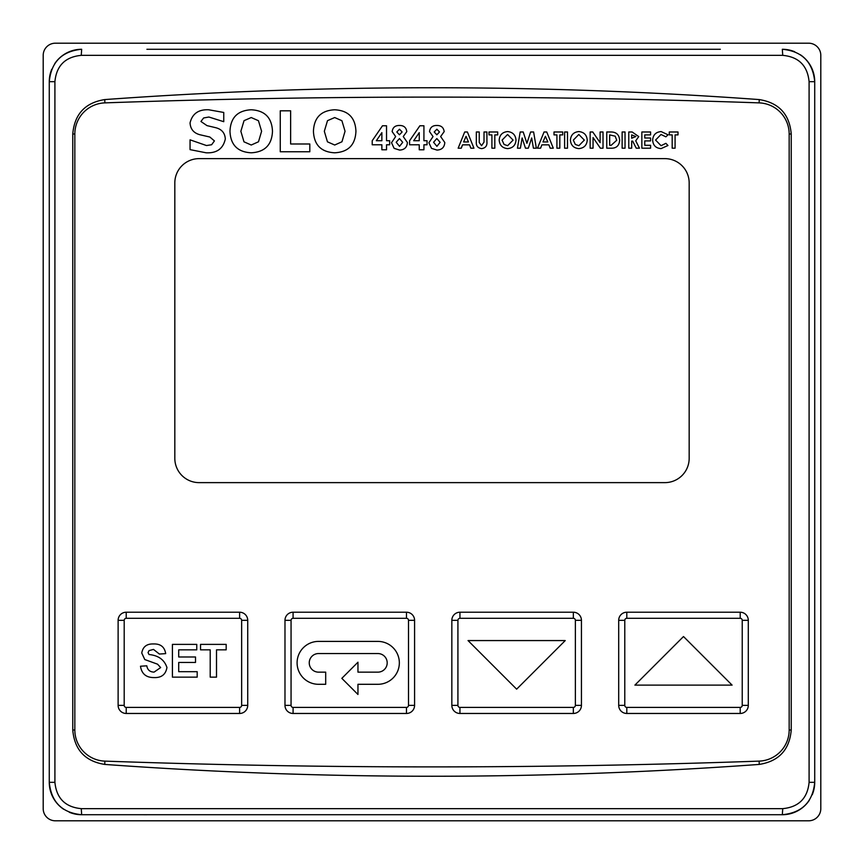 <?xml version="1.0" encoding="UTF-8"?>
<svg xmlns="http://www.w3.org/2000/svg" width="864" height="864" viewBox="0 0 864 864"><rect width="100%" height="100%" fill="white"/><g stroke="black" fill="none" stroke-linecap="round" stroke-linejoin="round"><path stroke-width="1.3" d="M309.247 662.85A9.299 9.299 0 0 1 318.557 653.551L377.892 653.551A9.299 9.299 0 0 1 387.191 662.85A9.299 9.299 0 0 1 377.892 672.149L357.955 672.149L357.955 662.213L341.831 678.348L357.955 694.472L357.955 684.299L377.892 684.299A21.449 21.449 0 0 0 399.341 662.85A21.449 21.449 0 0 0 377.892 641.401L318.557 641.401A21.449 21.449 0 0 0 297.097 662.85A21.449 21.449 0 0 0 318.557 684.299L325.696 684.299L325.696 672.149L318.557 672.149A9.299 9.299 0 0 1 309.247 662.85M146.902 49.28L720.338 49.28M54.724 63.688A32.4 32.4 0 0 1 81.67 49.28L81.259 55.35C65.254 56.905 56.462 65.675 54.907 81.67M104.76 764.424C213.84 772.319 322.92 776.25 432 776.25C541.08 776.25 650.16 772.319 759.24 764.424C778.853 761.292 789.523 749.812 791.24 729.994L791.24 134.006C789.523 114.188 778.853 102.708 759.24 99.576C650.16 91.681 541.08 87.75 432 87.75C322.92 87.75 213.84 91.681 104.76 99.576C85.147 102.697 74.488 114.178 72.76 134.006L72.76 729.994C74.488 749.822 85.147 761.303 104.76 764.424L104.879 761.119A31.147 31.147 0 0 1 74.833 729.994L72.76 729.994M51.743 69.271A32.4 32.4 0 0 0 49.27 81.68L54.907 81.68L54.907 782.32C56.495 798.358 65.286 807.127 81.259 808.65L81.67 814.72L143.662 814.72M689.17 458.32L689.17 182.93A24.3 24.3 0 0 0 664.87 158.63L199.12 158.63A24.3 24.3 0 0 0 174.82 182.93L174.82 458.32M174.82 458.33A24.3 24.3 0 0 0 199.12 482.63L664.87 482.63A24.3 24.3 0 0 0 689.17 458.33M618.7 705.37L624.78 705.37L624.78 620.33L618.7 620.33L618.7 705.37A8.1 8.1 0 0 0 626.8 713.47L740.2 713.47A8.1 8.1 0 0 0 748.3 705.37L748.3 620.32A8.1 8.1 0 0 0 740.2 612.22L626.8 612.22A8.1 8.1 0 0 0 618.7 620.32M451.84 705.37L457.92 705.37L457.92 620.33L451.84 620.33L451.84 705.37A8.1 8.1 0 0 0 459.94 713.47L573.34 713.47A8.1 8.1 0 0 0 581.44 705.37L581.44 620.32A8.1 8.1 0 0 0 573.34 612.22L459.94 612.22A8.1 8.1 0 0 0 451.84 620.32M284.98 705.37L291.06 705.37L291.06 620.33L284.98 620.33L284.98 705.37A8.1 8.1 0 0 0 293.08 713.47L406.48 713.47A8.1 8.1 0 0 0 414.58 705.37L414.58 620.32A8.1 8.1 0 0 0 406.48 612.22L293.08 612.22A8.1 8.1 0 0 0 284.98 620.32M104.879 761.119A9269.197 9269.197 0 0 0 759.121 761.119A31.147 31.147 0 0 0 789.167 729.994L789.167 134.006A31.147 31.147 0 0 0 759.121 102.881A9269.197 9269.197 0 0 0 104.879 102.881A31.147 31.147 0 0 0 74.833 134.006L74.833 729.994M118.12 705.37L124.2 705.37L124.2 620.33L118.12 620.33L118.12 705.37A8.1 8.1 0 0 0 126.22 713.47L239.62 713.47A8.1 8.1 0 0 0 247.72 705.37L247.72 620.32A8.1 8.1 0 0 0 239.62 612.22L126.22 612.22A8.1 8.1 0 0 0 118.12 620.32M146.902 814.73L143.662 814.73M720.338 814.72L782.32 814.72A32.4 32.4 0 0 0 809.276 800.312M782.33 814.72L81.68 814.72M812.257 794.729A32.4 32.4 0 0 0 814.72 782.32C812.819 801.997 802.019 812.797 782.32 814.72L782.741 808.65C798.746 807.095 807.538 798.325 809.093 782.32L809.093 81.68L814.73 81.68M809.093 782.32L814.72 782.32L814.72 81.68A32.4 32.4 0 0 0 800.291 54.713M794.718 51.743A32.4 32.4 0 0 0 782.32 49.28L782.741 55.35L81.259 55.35M49.27 81.68L49.27 782.32A32.4 32.4 0 0 0 63.709 809.287M69.282 812.257A32.4 32.4 0 0 0 81.67 814.72C62.024 812.84 51.224 802.04 49.28 782.32L54.907 782.32M809.093 81.67C807.505 65.642 798.714 56.873 782.741 55.35M49.27 81.67C51.181 62.003 61.981 51.203 81.67 49.27M782.32 49.27C801.976 51.16 812.776 61.96 814.72 81.67M215.946 127.753C221.843 129.33 224.953 133.078 225.31 138.996C223.171 148.716 216.778 153.317 206.118 152.798L190.058 149.634L190.058 139.838L206.485 145.541L211.626 144.742L214.423 140.908L209.855 137.03L199.962 134.752C193.741 133.099 190.436 129.146 190.058 122.893C192.305 113.702 198.515 109.328 208.678 109.771L223.754 112.46L223.754 121.694L208.883 117.029L203.623 117.968L200.945 121.478L206.971 125.615L215.946 127.753M251.208 109.771C264.805 110.484 271.89 117.655 272.484 131.296C271.879 144.925 264.784 152.086 251.208 152.798C237.654 152.075 230.569 144.914 229.975 131.296C230.548 117.655 237.622 110.473 251.208 109.771M258.498 141.772L261.598 131.263L258.444 120.712L251.24 117.547L244.048 120.658L240.862 131.296L243.983 141.826L251.24 145.022L258.498 141.772M309.809 143.986L309.809 151.762L280.26 151.762L280.26 110.808L290.628 110.808L290.628 143.986L309.809 143.986M334.67 109.771C348.257 110.484 355.352 117.655 355.936 131.296C355.331 144.925 348.246 152.086 334.67 152.798C321.106 152.075 314.032 144.914 313.438 131.296C314.01 117.655 321.084 110.473 334.67 109.771M341.96 141.772L345.049 131.263L341.906 120.712L334.703 117.547L327.499 120.658L324.324 131.296L327.445 141.826L334.703 145.022L341.96 141.772M386.532 149.774L381.866 149.774L381.866 144.785L372.211 144.785L372.211 140.746L382.482 125.777L386.532 125.777L386.532 140.735L389.653 140.735L389.653 144.785L386.532 144.785L386.532 149.774M376.304 140.735L381.866 140.735L381.866 132.646L376.304 140.735M396.814 131.987L399.449 134.816L402.116 131.976L399.492 129.211L396.814 131.987M391.522 142.711L395.658 136.555L392.148 131.62C392.699 127.472 395.14 125.42 399.47 125.474C403.78 125.431 406.22 127.483 406.782 131.62L403.24 136.555L407.408 142.517C407.052 147.323 404.438 149.85 399.6 150.077L394.114 148.349L391.522 142.711M396.198 142.268L399.524 146.34L402.732 142.322L399.46 138.553L396.198 142.268M423.922 149.774L419.245 149.774L419.245 144.785L409.59 144.785L409.59 140.746L419.872 125.777L423.922 125.777L423.922 140.735L427.032 140.735L427.032 144.785L423.922 144.785L423.922 149.774M413.694 140.735L419.245 140.735L419.245 132.646L413.694 140.735M434.203 131.987L436.838 134.816L439.495 131.976L436.882 129.211L434.203 131.987M428.911 142.711L433.037 136.555L429.527 131.62C430.088 127.472 432.518 125.42 436.849 125.474C441.169 125.431 443.61 127.483 444.172 131.62L440.629 136.555L444.798 142.517C444.431 147.323 441.828 149.85 436.979 150.077L431.492 148.349L428.911 142.711M433.577 142.268L436.914 146.34L440.122 142.322L436.838 138.553L433.577 142.268M153.911 677.57C146.135 677.603 141.664 673.823 140.486 666.23L146.783 665.809C147.506 669.913 149.936 672.019 154.084 672.106L160.65 667.58L157.572 664.189L144.774 659.545L141.75 653.011C142.862 646.747 146.75 643.734 153.425 643.961C160.51 643.691 164.603 646.909 165.683 653.627L159.386 654.048L153.5 649.426L149.072 650.592L148.046 652.579L149.018 654.523C158.436 655.452 164.408 659.783 166.946 667.516C165.737 674.557 161.395 677.905 153.911 677.57M197.186 677.149L172.411 677.149L172.411 644.382L196.765 644.382L196.765 649.847L178.708 649.847L178.708 656.986L195.512 656.986L195.512 662.45L178.708 662.45L178.708 671.684L197.186 671.684L197.186 677.149M216.508 677.149L210.211 677.149L210.211 649.847L200.545 649.847L200.545 644.382L226.174 644.382L226.174 649.847L216.508 649.847L216.508 677.149M468.04 640.57L516.64 689.17L565.24 640.57L468.04 640.57M683.5 636.53L634.9 685.12L732.1 685.12L683.5 636.53M43.2 55.35A12.15 12.15 0 0 1 55.35 43.2L808.65 43.2A12.15 12.15 0 0 1 820.8 55.35L820.8 808.65A12.15 12.15 0 0 1 808.65 820.8L55.35 820.8A12.15 12.15 0 0 1 43.2 808.65L43.2 55.35M458.158 148.187L464.702 131.987L467.402 131.987L473.936 148.187L470.837 148.187L469.573 144.86L462.521 144.86L461.257 148.187L458.158 148.187M468.472 141.955L466.052 136.328L463.622 141.955L468.472 141.955M476.334 141.653L476.334 131.987L479.239 131.987L479.239 142.528L481.572 145.692L484.013 142.139L484.013 131.987L486.918 131.987L486.918 141.653C487.307 145.757 485.546 148.079 481.637 148.608C477.727 148.079 475.956 145.768 476.334 141.653M489.002 134.892L489.002 131.987L497.718 131.987L497.718 134.892L494.813 134.892L494.813 148.187L491.908 148.187L491.908 134.892L489.002 134.892M499.176 140.076C499.64 134.914 502.459 132.084 507.622 131.576C512.762 132.106 515.56 134.968 516.002 140.141C515.56 145.282 512.773 148.111 507.643 148.608C502.459 148.133 499.63 145.292 499.176 140.076M507.578 134.482L502.081 140.119L504.079 144.45L507.632 145.692L513.086 140.098L507.578 134.482M517.45 148.187L520.193 131.987L523.206 131.987L526.9 143.284L530.626 131.987L533.617 131.987L536.35 148.187L533.412 148.187L531.684 137.959L528.314 148.187L525.474 148.187L522.126 137.959L520.398 148.187L517.45 148.187M537.494 148.187L544.039 131.987L546.739 131.987L553.284 148.187L550.174 148.187L548.91 144.86L541.858 144.86L540.594 148.187L537.494 148.187M547.819 141.955L545.389 136.328L542.959 141.955L547.819 141.955M554.008 134.892L554.008 131.987L562.734 131.987L562.734 134.892L559.818 134.892L559.818 148.187L556.913 148.187L556.913 134.892L554.008 134.892M564.602 148.187L564.602 131.987L567.508 131.987L567.508 148.187L564.602 148.187M570.413 140.076C570.888 134.914 573.696 132.084 578.858 131.576C584.01 132.106 586.796 134.968 587.239 140.141C586.796 145.282 584.01 148.111 578.88 148.608C573.696 148.133 570.866 145.292 570.413 140.076M578.815 134.482L573.318 140.119L575.316 144.45L578.869 145.692L584.334 140.098L578.815 134.482M590.144 148.187L590.144 131.987L592.769 131.987L600.113 142.646L600.113 131.987L603.018 131.987L603.018 148.187L600.383 148.187L593.05 137.56L593.05 148.187L590.144 148.187M606.755 148.187L606.755 131.987L610.427 131.987C616.183 131.836 619.25 134.611 619.639 140.314C619.196 145.897 616.14 148.522 610.481 148.187L606.755 148.187M609.671 134.892L609.671 145.282L611.183 145.282L616.734 140.26L615.2 136.199L609.671 134.892M622.134 148.187L622.134 131.987L625.039 131.987L625.039 148.187L622.134 148.187M628.776 148.187L628.776 131.987L632.167 131.987L638.744 136.588L635.731 140.8L639.468 148.187L636.239 148.187L632.675 141.124L631.681 141.124L631.681 148.187L628.776 148.187M631.681 138.218L635.839 136.555L631.681 134.892L631.681 138.218M641.855 148.187L641.855 131.987L650.581 131.987L650.581 134.892L644.771 134.892L644.771 138.013L650.581 138.013L650.581 140.918L644.771 140.918L644.771 145.282L650.581 145.282L650.581 148.187L641.855 148.187M661.122 131.576L668.034 134.795L665.896 136.836L661.003 134.482L655.571 140.054L661.057 145.692L665.896 143.338L667.969 145.508L661.068 148.608C655.808 148.198 653 145.346 652.655 140.065C653.076 134.86 655.895 132.03 661.122 131.576M669.276 134.892L669.276 131.987L678.002 131.987L678.002 134.892L675.086 134.892L675.086 148.187L672.181 148.187L672.181 134.892L669.276 134.892M81.259 808.65L782.741 808.65M291.06 705.37A2.03 2.03 0 0 0 293.08 707.4L406.48 707.4A2.03 2.03 0 0 0 408.51 705.37L408.51 620.32A2.02 2.02 0 0 0 406.48 618.3L293.08 618.3A2.03 2.03 0 0 0 291.06 620.32M624.78 705.37A2.03 2.03 0 0 0 626.8 707.4L740.2 707.4A2.03 2.03 0 0 0 742.23 705.37L742.23 620.32A2.02 2.02 0 0 0 740.2 618.3L626.8 618.3A2.03 2.03 0 0 0 624.78 620.32M457.92 705.37A2.03 2.03 0 0 0 459.94 707.4L573.34 707.4A2.03 2.03 0 0 0 575.37 705.37L575.37 620.32A2.02 2.02 0 0 0 573.34 618.3L459.94 618.3A2.03 2.03 0 0 0 457.92 620.32M789.167 729.994L791.24 729.994M789.167 134.006L791.24 134.006M74.833 134.006L72.76 134.006M104.879 102.881L104.76 99.576M759.121 102.881L759.24 99.576M759.121 761.119L759.24 764.424M124.2 705.37A2.03 2.03 0 0 0 126.22 707.4L239.62 707.4A2.03 2.03 0 0 0 241.65 705.37L241.65 620.32A2.02 2.02 0 0 0 239.62 618.3L126.22 618.3A2.03 2.03 0 0 0 124.2 620.32M126.22 707.4L126.22 713.47M239.62 707.4L239.62 713.47M241.65 705.37L247.72 705.37M126.22 612.22L126.22 618.3M241.65 620.32L247.72 620.32M239.62 612.22L239.62 618.3M408.51 705.37L414.58 705.37M408.51 620.32L414.58 620.32M406.48 707.4L406.48 713.47M293.08 707.4L293.08 713.47M293.08 612.22L293.08 618.3M406.48 612.22L406.48 618.3M575.37 705.37L581.44 705.37M575.37 620.32L581.44 620.32M573.34 707.4L573.34 713.47M459.94 707.4L459.94 713.47M459.94 612.22L459.94 618.3M573.34 612.22L573.34 618.3M742.23 705.37L748.3 705.37M742.23 620.32L748.3 620.32M740.2 707.4L740.2 713.47M626.8 707.4L626.8 713.47M626.8 612.22L626.8 618.3M740.2 612.22L740.2 618.3"/></g></svg>
